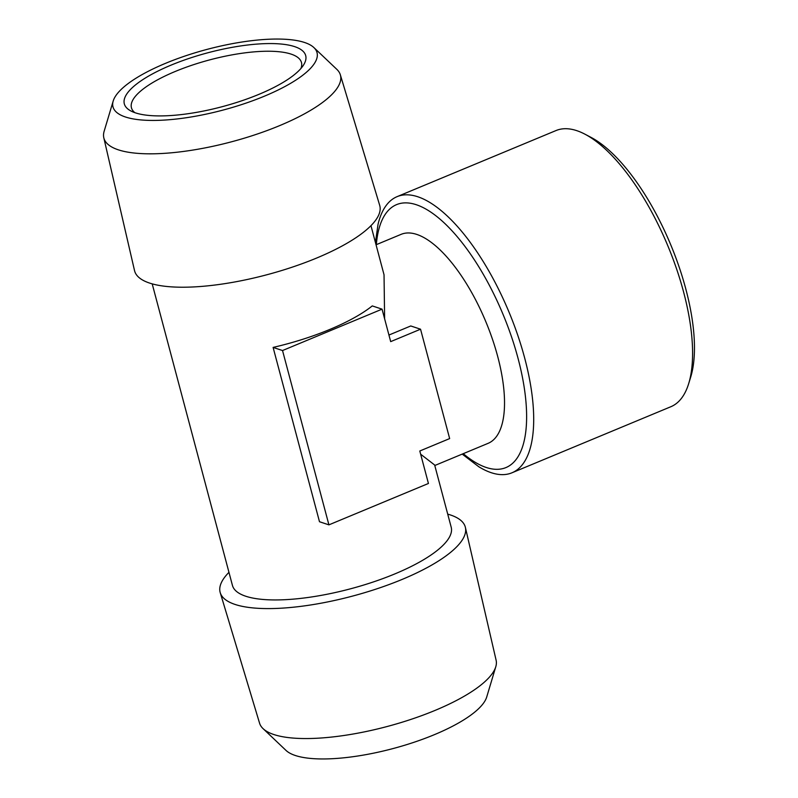 <?xml version="1.0" encoding="UTF-8"?>
<svg xmlns="http://www.w3.org/2000/svg" width="798" height="798" viewBox="0 0 798 798"><rect width="100%" height="100%" fill="white"/><g stroke="black" fill="none" stroke-linecap="round" stroke-linejoin="round"><path stroke-width="1.2" d="M165.515 63.341A105.565 31.381 165.1 0 1 313.913 47.591A105.565 31.381 165.1 0 1 264.507 96.139A105.565 31.381 165.1 0 1 158.603 120.348A105.565 31.381 165.1 0 1 113.206 100.987A105.565 31.381 165.1 0 1 165.515 63.341M113.206 100.987L104.139 131.281A122.393 36.379 -14.9 0 0 103.8 137.765A122.393 36.379 -14.9 0 0 118.323 149.825A122.393 36.379 -14.9 0 0 279.559 125.655A122.393 36.379 -14.9 0 0 340.347 74.822A122.393 36.379 -14.9 0 0 336.836 69.356L313.913 47.591M171.011 65.157A93.835 27.89 -14.9 0 0 131.072 111.062A93.835 27.89 -14.9 0 0 259.011 94.314A93.835 27.89 -14.9 0 0 303.42 65.207A93.835 27.89 -14.9 0 0 270.193 43.561A93.835 27.89 -14.9 0 0 171.011 65.157M134.862 112.668A87.97 26.154 165.1 0 1 131.441 107.77A87.97 26.154 165.1 0 1 175.201 71.481A87.97 26.154 165.1 0 1 301.464 62.533A87.97 26.154 165.1 0 1 300.926 68.478M103.8 137.765L134.523 270.572A126.852 37.706 -14.9 0 0 149.575 283.071A126.852 37.706 -14.9 0 0 316.686 258.023A126.852 37.706 -14.9 0 0 379.688 205.345L340.347 74.822M495.787 666.719L486.71 697.013A105.565 31.381 165.1 0 1 434.401 734.659A105.565 31.381 165.1 0 1 286.003 750.409L263.081 728.644A122.393 36.379 -14.9 0 0 273.904 734.549A122.393 36.379 -14.9 0 0 435.139 710.38A122.393 36.379 -14.9 0 0 495.787 666.719A122.393 36.379 -14.9 0 0 496.117 660.235L465.394 527.428A126.852 37.706 -14.9 0 0 450.341 514.929A126.852 37.706 -14.9 0 0 447.718 514.131M228.956 572.336A126.852 37.706 -14.9 0 0 220.228 592.655L259.569 723.178A122.393 36.379 -14.9 0 0 263.081 728.644M152.199 283.869L232.437 585.413A113.186 33.646 -14.9 0 0 394.89 573.892A113.186 33.646 -14.9 0 0 451.199 527.209L434.651 465.005L420.656 454.212M220.228 592.655A126.852 37.706 -14.9 0 0 235.081 604.445A126.852 37.706 -14.9 0 0 402.192 579.398A126.852 37.706 -14.9 0 0 465.394 527.428M273.106 347.409L282.532 350.541L328.916 524.855L319.489 521.732L273.106 347.409A113.186 33.646 165.1 0 0 329.215 329.684L330.462 329.165A113.186 33.646 165.1 0 0 372.267 305.913L382.052 309.155L390.691 341.624L420.546 329.205L410.761 325.963L388.945 335.04M384.616 318.771L384.038 274.791L370.96 225.664M584.964 134.194L591.049 137.396A143.68 56.678 67.4 0 1 685.781 288.886A143.68 56.678 67.4 0 1 690.709 377.045L688.684 383.619A149.545 58.992 -112.6 0 0 683.557 291.869A149.545 58.992 -112.6 0 0 584.964 134.194A149.545 58.992 -112.6 0 0 556.016 130.553L397.115 196.637A149.545 58.992 -112.6 0 0 378.023 224.447L375.439 242.472M397.115 196.637A149.545 58.992 -112.6 0 1 524.655 357.953A149.545 58.992 67.4 0 1 511.967 472.795L670.869 406.721A149.545 58.992 -112.6 0 0 688.684 383.619M511.967 472.795A149.545 58.992 67.4 0 1 478.77 466.73L462.212 454.112M376.048 244.777L401.155 234.333A113.186 44.648 67.4 0 1 497.683 356.427A113.186 44.648 67.4 0 1 488.077 443.349L434.78 465.513M328.916 524.855L428.436 483.468L419.798 451L449.653 438.581L420.546 329.205M282.532 350.541L382.052 309.155M376.327 244.657A142.373 56.159 -112.6 0 1 437.194 216.817A142.373 56.159 -112.6 0 1 518.002 358.202A142.373 56.159 67.4 0 1 463.249 453.673"/></g></svg>
